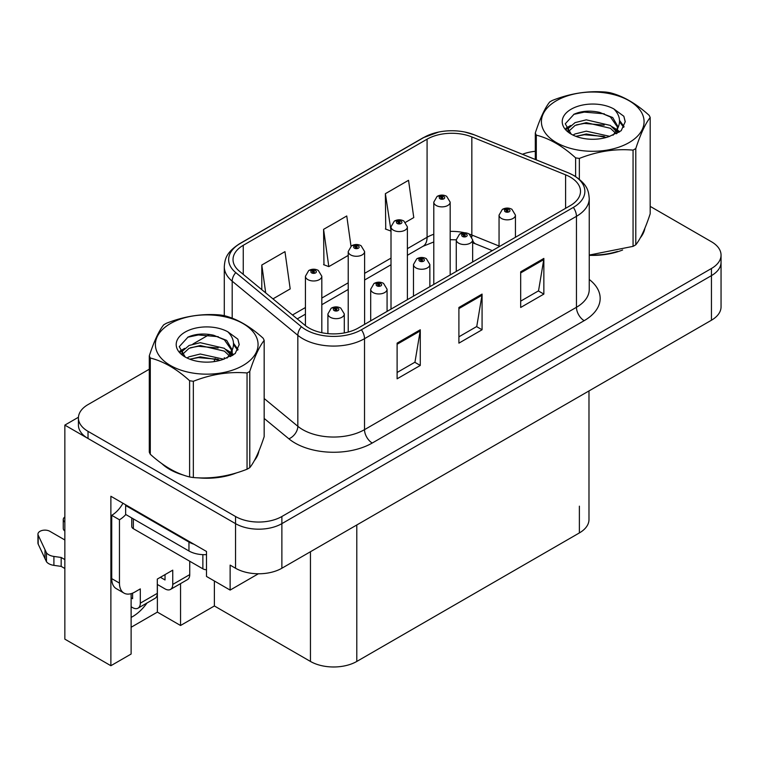 <?xml version="1.0" encoding="UTF-8"?>
<svg xmlns="http://www.w3.org/2000/svg" width="759" height="759" viewBox="0 0 759 759"><rect width="100%" height="100%" fill="white"/><g stroke="black" fill="none" stroke-linecap="round" stroke-linejoin="round"><path stroke-width="1.14" d="M131.117 593.652L131.117 654.03L110.88 665.719L110.88 496.272L206.495 551.47L206.495 576.442L230.129 590.085L230.129 565.113L235.537 568.235A32.77 18.918 0 0 0 281.874 568.235L711.449 320.222A32.77 18.918 0 0 0 721.05 306.845L721.05 262.253A32.77 18.918 0 0 1 711.449 275.631A32.77 18.918 0 0 0 721.05 262.253L721.05 255.119A32.77 18.918 0 0 0 711.449 241.742L650.188 206.372M258.383 573.776L230.129 590.085M149.286 369.216L88.025 404.594A32.77 18.918 0 0 0 78.424 417.972A32.77 18.918 0 0 0 88.025 431.349L235.537 516.509A32.77 18.918 0 0 0 281.874 516.509L281.874 523.644L711.449 275.631L281.874 523.644A32.77 18.918 0 0 1 235.537 523.644A32.77 18.918 0 0 0 281.874 523.644L281.874 568.235M110.88 665.719L64.847 639.144L64.847 425.106L235.537 523.644L88.025 438.484A32.77 18.918 0 0 1 78.424 425.106L78.424 417.972M78.443 417.251L64.847 425.106M588.984 390.932L588.984 519.545A32.77 18.918 180 0 1 579.383 532.922L356.796 661.44A32.77 18.918 180 0 1 310.45 661.44L214.38 605.967L214.38 580.996M214.38 605.967L180.547 625.492L180.547 583.614M131.117 627.276L157.379 612.115L180.547 625.492M131.117 617.409A34.952 20.18 120 0 0 147.028 602.969M157.379 612.115L157.379 584.468M161.866 463.645A52.428 30.265 0 0 0 169.655 469.385A52.428 30.265 0 0 0 183.64 475.153M570.265 177.084A34.952 20.18 180 0 1 580.502 191.353A34.952 20.18 180 0 1 570.265 205.623L358.343 327.983A34.952 20.18 180 0 1 304.995 325.288L239.341 271.153A34.952 20.18 180 0 1 233.022 259.578A34.952 20.18 180 0 1 243.259 245.309L427.08 139.182A34.952 20.18 180 0 1 471.842 136.924L565.597 174.826A34.952 20.18 180 0 1 570.265 177.084M573.358 175.301A39.326 22.704 0 0 0 568.111 172.758L474.347 134.855A39.326 22.704 0 0 0 464.906 132.047A39.326 22.704 0 0 0 438.683 132.047A39.326 22.704 0 0 0 423.987 137.398L240.167 243.525A39.326 22.704 0 0 0 235.764 272.604L301.418 326.731A39.326 22.704 0 0 0 361.426 329.767L573.358 207.406A39.326 22.704 0 0 0 573.358 175.301M397.109 343.144L397.109 378.817L420.277 365.44L420.277 329.767L397.109 343.144M397.109 372.489L414.955 362.185L420.182 330.952A8.738 5.047 -120 0 0 420.277 329.767M414.803 362.28L420.277 365.44M520.683 271.798L520.683 307.471L543.852 294.094L543.852 258.421L520.683 271.798M520.683 301.143L538.529 290.839L543.757 259.606A8.738 5.047 -120 0 0 543.852 258.421M538.378 290.934L543.852 294.094M458.901 307.471L458.901 343.144L482.069 329.767L482.069 294.094L458.901 307.471M458.901 336.816L476.747 326.512L481.974 295.279A8.738 5.047 -120 0 0 482.069 294.094M476.586 326.607L482.069 329.767M589.24 255.318A52.428 30.265 0 0 0 622.627 249.986M640.33 237.823A52.428 30.265 0 0 0 644.894 228.212M197.767 477.8A52.428 30.265 0 0 0 236.609 472.848M254.312 460.685A52.428 30.265 0 0 0 258.885 451.074M281.874 516.509L711.449 268.496A32.77 18.918 0 0 0 721.05 255.119M535.304 151.297A32.77 18.918 0 0 0 522.439 154.276M209.531 334.434L192.89 344.045M405.543 222.321L413.769 217.577L408.541 180.3L385.373 193.678L385.743 229.133M272.955 298.875L290.194 288.913L284.967 251.646L261.798 265.024L261.798 289.672M351 246.201L346.759 215.973L323.581 229.351L323.96 264.806M323.581 229.351L328.818 266.618L348.22 255.422M328.818 266.618L323.581 264.663M385.373 193.678L391.008 230.717M390.6 230.954L385.373 228.99M261.798 265.024L265.707 292.898M321.816 332.708L321.816 276.257A8.188 4.734 180 0 1 316.759 280.621A8.188 4.734 180 0 1 307.831 279.597A8.188 4.734 180 0 1 305.431 276.257L308.695 270.565A5.465 3.292 57.8 0 1 311.607 270.726A2.732 1.575 0 0 0 311.693 272.908A2.732 1.575 0 0 0 315.554 272.908A2.732 1.575 0 0 0 315.554 270.678A2.732 1.575 0 0 0 311.778 270.631L312.879 271.333A1.091 0.626 180 0 1 314.036 272.377A1.091 0.626 180 0 1 312.812 271.371L311.607 270.726M312.879 272.263L312.879 271.333M311.778 270.631A5.465 3.017 -117.9 0 0 309.226 270.261A5.465 3.017 -117.9 0 0 308.979 270.422M312.812 272.215L312.812 271.371M344.292 332.935L344.292 313.932A8.188 4.734 180 0 1 339.235 318.306A8.188 4.734 180 0 1 330.307 317.271A8.188 4.734 180 0 1 327.907 313.932L331.171 308.249A5.465 3.292 57.8 0 1 334.083 308.41A2.732 1.575 0 0 0 334.169 310.583A2.732 1.575 0 0 0 338.03 310.583A2.732 1.575 0 0 0 338.03 308.353A2.732 1.575 0 0 0 334.254 308.306L335.355 309.008A1.091 0.626 180 0 1 336.512 310.052A1.091 0.626 180 0 1 335.288 309.046L334.083 308.41M335.355 309.938L335.355 309.008M334.254 308.306A5.465 3.017 -117.9 0 0 331.702 307.945A5.465 3.017 -117.9 0 0 331.455 308.097M335.288 309.9L335.288 309.046M364.605 324.368L364.605 251.552A8.188 4.734 180 0 1 359.548 255.916A8.188 4.734 180 0 1 350.62 254.891A8.188 4.734 180 0 1 348.22 251.552L351.483 245.859A5.465 3.292 57.8 0 1 354.396 246.02A2.732 1.575 0 0 0 354.481 248.202A2.732 1.575 0 0 0 358.343 248.202A2.732 1.575 0 0 0 358.343 245.973A2.732 1.575 0 0 0 354.567 245.925L355.667 246.628A1.091 0.626 180 0 1 356.825 247.671A1.091 0.626 180 0 1 355.601 246.666L354.396 246.02M355.667 247.557L355.667 246.628M354.567 245.925A5.465 3.017 -117.9 0 0 352.005 245.555A5.465 3.017 -117.9 0 0 351.768 245.717M355.601 247.519L355.601 246.666M407.384 299.663L407.384 226.846A8.188 4.734 180 0 1 402.327 231.22A8.188 4.734 180 0 1 393.399 230.186A8.188 4.734 180 0 1 391.008 226.846L394.272 221.163A5.465 3.292 57.8 0 1 397.185 221.324A2.732 1.575 0 0 0 397.261 223.497A2.732 1.575 0 0 0 401.132 223.497A2.732 1.575 0 0 0 401.132 221.267A2.732 1.575 0 0 0 397.355 221.22L398.456 221.922A1.091 0.626 180 0 1 399.613 222.966A1.091 0.626 180 0 1 398.39 221.96L397.185 221.324M398.456 222.852L398.456 221.922M397.355 221.22A5.465 3.017 -117.9 0 0 394.794 220.86A5.465 3.017 -117.9 0 0 394.557 221.011M398.39 222.814L398.39 221.96M450.172 274.957L450.172 202.141A8.188 4.734 180 0 1 445.116 206.514A8.188 4.734 180 0 1 436.188 205.49A8.188 4.734 180 0 1 433.787 202.141L437.061 196.458A5.465 3.292 57.8 0 1 439.973 196.619A2.732 1.575 0 0 0 440.049 198.801A2.732 1.575 0 0 0 443.911 198.801A2.732 1.575 0 0 0 443.911 196.572A2.732 1.575 0 0 0 440.135 196.524L441.245 197.217A1.091 0.626 180 0 1 442.402 198.27A1.091 0.626 180 0 1 441.178 197.255L439.973 196.619M441.245 198.146L441.245 197.217M440.135 196.524A5.465 3.017 -117.9 0 0 437.582 196.154A5.465 3.017 -117.9 0 0 437.345 196.306M441.178 198.108L441.178 197.255M387.071 311.389L387.071 289.226A8.188 4.734 180 0 1 382.014 293.6A8.188 4.734 180 0 1 373.086 292.576A8.188 4.734 180 0 1 370.696 289.226L373.959 283.543A5.465 3.292 57.8 0 1 376.872 283.705A2.732 1.575 0 0 0 376.957 285.887A2.732 1.575 0 0 0 380.819 285.887A2.732 1.575 0 0 0 380.819 283.657A2.732 1.575 0 0 0 377.043 283.61L378.143 284.302A1.091 0.626 180 0 1 379.301 285.356A1.091 0.626 180 0 1 378.077 284.34L376.872 283.705M378.143 285.232L378.143 284.302M377.043 283.61A5.465 3.017 -117.9 0 0 374.481 283.24A5.465 3.017 -117.9 0 0 374.244 283.392M378.077 285.194L378.077 284.34M429.86 286.693L429.86 264.521A8.188 4.734 180 0 1 424.803 268.895A8.188 4.734 180 0 1 415.875 267.87A8.188 4.734 180 0 1 413.475 264.521L416.748 258.838A5.465 3.292 57.8 0 1 419.661 258.999A2.732 1.575 0 0 0 419.736 261.181A2.732 1.575 0 0 0 423.598 261.181A2.732 1.575 0 0 0 423.598 258.952A2.732 1.575 0 0 0 419.822 258.904L420.932 259.597A1.091 0.626 180 0 1 422.089 260.65A1.091 0.626 180 0 1 420.903 260.508L420.932 259.597M419.822 258.904A5.465 3.017 -117.9 0 0 417.27 258.534A5.465 3.017 -117.9 0 0 417.033 258.686M420.865 260.489L420.865 259.644L419.661 258.999M420.903 260.508A1.091 0.626 180 0 1 420.865 259.644M472.648 261.988L472.648 239.825A8.188 4.734 180 0 1 467.591 244.189A8.188 4.734 180 0 1 458.664 243.165A8.188 4.734 180 0 1 456.263 239.825L459.537 234.133A5.465 3.292 57.8 0 1 462.449 234.294A2.732 1.575 0 0 0 462.525 236.476A2.732 1.575 0 0 0 466.387 236.476A2.732 1.575 0 0 0 466.387 234.246A2.732 1.575 0 0 0 462.611 234.199L463.721 234.901A1.091 0.626 180 0 1 464.878 235.945A1.091 0.626 180 0 1 463.683 235.812L463.721 234.901M462.611 234.199A5.465 3.017 -117.9 0 0 460.058 233.829A5.465 3.017 -117.9 0 0 459.821 233.99M463.654 235.793L463.654 234.939L462.449 234.294M463.683 235.812A1.091 0.626 180 0 1 463.654 234.939M515.437 237.282L515.437 215.12A8.188 4.734 180 0 1 510.38 219.484A8.188 4.734 180 0 1 501.452 218.459A8.188 4.734 180 0 1 499.052 215.12L502.325 209.437A5.465 3.292 57.8 0 1 505.228 209.598A2.732 1.575 0 0 0 505.314 211.77A2.732 1.575 0 0 0 509.175 211.77A2.732 1.575 0 0 0 509.175 209.541A2.732 1.575 0 0 0 505.399 209.493L506.509 210.196A1.091 0.626 180 0 1 507.667 211.239A1.091 0.626 180 0 1 506.443 210.234L505.228 209.598M506.509 211.125L506.509 210.196M505.399 209.493A5.465 3.017 -117.9 0 0 502.847 209.133A5.465 3.017 -117.9 0 0 502.61 209.285M506.443 211.087L506.443 210.234M189.741 561.243L189.741 574.62L172.748 584.43A10.92 6.309 60 0 1 170.481 589.43A10.92 6.309 60 0 1 165.026 588.889L157.303 584.43M172.748 584.43L172.748 570.161L157.303 579.079L157.303 593.348L140.311 603.158L140.311 588.889L134.903 592.011A21.85 12.609 -60 0 1 123.983 593.092A21.85 12.609 -60 0 1 119.457 583.092L119.457 519.773L111.734 515.314A21.85 12.609 120 0 0 122.958 503.245M160.386 577.295L165.026 579.971L165.026 574.62M193.906 544.203A21.85 12.609 180 0 1 188.963 542.068L125.633 505.503A21.85 12.609 0 0 0 126.288 505.162M125.633 505.503L125.633 514.422L188.963 550.987A21.85 12.609 0 0 0 206.495 554.62M123.983 593.092L116.26 588.633A21.85 12.609 -60 0 1 111.734 578.633L111.734 515.314M125.814 514.526A21.85 12.609 -60 0 1 119.457 519.773M131.117 597.845L132.588 598.699L132.588 593.149M64.847 568.51L61.175 566.385L61.175 557.467L64.847 559.592M140.311 603.158A10.92 6.309 60 0 1 138.043 608.158A10.92 6.309 60 0 1 132.588 607.617L131.117 606.764M64.847 539.972L49.857 531.309A6.973 4.023 180 0 0 42.257 530.437A6.973 4.023 180 0 0 37.95 534.156A6.973 4.023 180 0 0 38.187 535.199L46.46 552.789A10.92 6.309 0 0 0 53.908 556.442L61.175 557.467M61.175 566.385L53.908 565.36L53.908 556.442M46.46 552.789L46.46 561.707L38.187 544.118A6.973 4.023 0 0 1 37.95 543.074L37.95 534.156M46.46 561.707A10.92 6.309 0 0 0 53.908 565.36M138.043 608.158L155.035 598.348A10.92 6.309 -120 0 0 157.303 593.348M44.999 549.877L44.999 558.795M170.481 589.43L187.473 579.62A10.92 6.309 -120 0 0 189.741 574.62M64.847 522.107A6.973 4.023 180 0 1 63.263 519.545A6.973 4.023 180 0 1 64.847 516.983M63.263 519.545L63.263 528.463A6.973 4.023 0 0 0 64.847 531.025M643.091 232.358A51.878 29.952 180 0 1 642.531 233.544M617.418 251.466A51.878 29.952 180 0 1 590.967 255.052M257.073 455.22A51.878 29.952 180 0 1 256.514 456.406M231.4 474.328A51.878 29.952 180 0 1 204.949 477.914M177.189 472.601A51.878 29.952 180 0 1 170.044 469.157A51.878 29.952 180 0 1 165.339 466.035M131.753 517.951L131.753 526.461A5.465 3.15 0 0 0 133.356 528.691L202.871 568.823A5.465 3.15 0 0 0 206.495 569.743M556.442 100.7A51.337 29.639 -0 0 0 556.442 142.616A51.337 29.639 -0 0 0 629.04 142.616A51.337 29.639 -0 0 0 629.04 100.7A51.337 29.639 -0 0 0 556.442 100.7M589.24 255.062L633.063 246.362A58.984 34.051 -0 0 0 634.448 245.584A58.984 34.051 -0 0 0 635.795 244.787C640.568 238.81 645.368 228.478 650.188 213.782L650.188 117.531A58.984 34.051 -0 0 0 649.182 115.377C636.042 103.471 622.94 95.909 609.866 92.683A58.984 34.051 -0 0 0 606.137 92.105C588.159 90.568 570.256 93.338 552.429 100.416A58.984 34.051 -0 0 0 551.034 101.184A58.984 34.051 -0 0 0 549.696 101.991C544.877 108.053 540.076 118.385 535.304 132.996A58.984 34.051 -0 0 0 536.3 135.149L536.3 159.874M575.616 176.524L575.616 157.853C562.485 145.946 549.374 138.385 536.3 135.149M575.616 157.853A58.984 34.051 -0 0 0 579.354 158.432L579.354 179.219M633.063 246.362L633.063 150.121C615.236 148.565 597.333 151.335 579.354 158.432M633.063 150.121A58.984 34.051 -0 0 0 634.448 149.343A58.984 34.051 -0 0 0 635.795 148.546L635.795 244.787M609.733 136.335L586.28 131.155L575.085 133.945L572.979 135.083M606.46 137.398L586.28 133.982L575.967 136.383M617.076 133.404L616.839 132.806M616.147 131.383L610.397 125.444L586.28 119.827L575.085 122.616L568.624 128.129L567.779 131.136M615.226 132.797L610.397 128.28L586.28 122.654L575.085 125.444L568.292 131.686M613.035 135.244L616.868 129.922L617.712 126.193L612.693 117.522L598.984 112.237C589.648 110.33 581.337 110.994 574.06 114.211L565.265 123.802L571.166 134.058M616.393 133.764L617.712 128.442M617.636 127.303L610.397 116.952L599.638 112.36M571.166 109.201A30.521 17.618 -0 0 0 571.166 134.125A30.521 17.618 -0 0 0 609.316 136.459L621.213 130.69L625.226 121.658L623.851 116.279L613.851 108.935A30.521 17.618 -0 0 0 571.166 109.201M613.851 108.935C620.207 115.396 621.213 122.389 616.868 129.922M535.304 159.475L535.304 132.996M650.188 117.531C645.406 123.508 640.615 133.85 635.795 148.546M604.221 136.459L584.335 134.751L576.423 136.193M618.746 132.436L617.352 131.316M616.507 130.709L615.094 129.78M604.221 125.131L584.335 123.423L576.423 124.865M568.776 127.854L566.451 129.296M623.708 127.313L619.524 121.81M604.306 113.822L584.335 112.104L573.7 114.381M625.217 121.943L623.851 116.279M619.657 131.838L617.608 130.093M616.991 129.628L612.105 126.706M570.702 125.482L565.92 128.262M624.059 126.639L619.515 120.387M170.433 323.571A51.337 29.639 -0 0 0 170.433 365.487A51.337 29.639 -0 0 0 243.032 365.487A51.337 29.639 -0 0 0 243.032 323.571A51.337 29.639 -0 0 0 170.433 323.571M165.026 324.055A58.984 34.051 -0 0 0 163.678 324.852C158.859 330.915 154.068 341.246 149.286 355.857A58.984 34.051 -0 0 0 150.291 358.02L150.291 454.262C163.365 466.13 176.468 473.692 189.608 476.956A58.984 34.051 -0 0 0 193.336 477.534C211.163 479.1 229.066 476.329 247.045 469.223A58.984 34.051 -0 0 0 248.44 468.455A58.984 34.051 -0 0 0 249.777 467.648C254.559 461.671 259.35 451.339 264.17 436.643L264.17 340.402A58.984 34.051 -0 0 0 263.174 338.239C250.034 326.342 236.922 318.771 223.858 315.545A58.984 34.051 -0 0 0 220.119 314.966C202.141 313.429 184.238 316.199 166.411 323.277A58.984 34.051 -0 0 0 165.026 324.055M189.608 476.956L189.608 380.714C176.468 368.808 163.365 361.246 150.291 358.02M189.608 380.714A58.984 34.051 -0 0 0 193.336 381.293L193.336 477.534M247.045 469.223L247.045 372.982C229.218 371.426 211.315 374.196 193.336 381.293M247.045 372.982A58.984 34.051 -0 0 0 248.44 372.204A58.984 34.051 -0 0 0 249.777 371.407L249.777 467.648M149.286 355.857L149.286 452.108A58.984 34.051 -0 0 0 150.291 454.262M223.715 359.206L200.262 354.017L189.076 356.806L186.961 357.954M220.442 360.269L200.262 356.853L189.949 359.244M231.059 356.275L230.831 355.667M230.129 354.244L224.389 348.305L200.262 342.688L189.076 345.478L182.615 351L181.771 353.998M229.218 355.658L224.389 351.142L200.262 345.525L189.076 348.305L182.274 354.548M227.017 358.106L230.85 352.793L231.694 349.055L226.675 340.383L212.975 335.099C203.63 333.192 195.319 333.856 188.042 337.072L179.247 346.664L185.158 356.929M230.385 356.626L231.694 351.303M231.618 350.174L224.389 339.814L213.63 335.222M185.149 332.062A30.521 17.618 -0 0 0 185.149 356.986A30.521 17.618 -0 0 0 223.298 359.32L235.195 353.552L239.208 344.529L237.842 339.14L227.833 331.797A30.521 17.618 -0 0 0 185.149 332.062M227.833 331.797C234.189 338.267 235.195 345.26 230.85 352.783M264.17 340.402C259.398 346.379 254.597 356.711 249.777 371.407M218.213 359.32L198.327 357.612L190.414 359.054M232.738 355.297L231.343 354.178M230.499 353.571L229.076 352.641M218.213 347.992L198.327 346.294L190.414 347.726M182.767 350.724L180.433 352.157M237.7 350.174L233.506 344.671M218.288 336.692L198.327 334.966L187.682 337.243M239.208 344.804L237.842 339.14M233.639 354.709L231.59 352.954M230.973 352.499L226.087 349.567M184.693 348.343L179.902 351.123M238.041 349.501L233.506 343.248M711.449 320.222L711.449 268.496M235.537 568.235L235.537 516.509M356.796 661.44L356.796 524.981M579.383 532.922L579.383 506.168M310.45 661.44L310.45 551.736M589.24 279.454A54.61 31.527 180 0 1 584.174 320.668L372.242 443.028A10.92 6.309 60 0 1 364.519 429.651L576.451 307.291A43.69 25.227 0 0 0 589.24 289.454L589.24 198.488A43.69 25.227 180 0 1 576.451 216.324A10.92 6.309 -120 0 0 573.358 207.406M372.242 443.028A54.61 31.527 180 0 1 295.004 443.028A54.61 31.527 180 0 1 288.885 438.816L264.17 418.437M301.418 326.731A10.92 7.305 129.5 0 0 297.832 335.317L297.832 426.283A43.69 25.227 0 0 0 302.727 429.651A43.69 25.227 0 0 0 364.519 429.651L364.519 338.685A43.69 25.227 180 0 1 297.832 335.317L232.188 281.181A43.69 25.227 180 0 1 224.285 266.713L224.285 315.659M589.24 198.488C588.519 190.983 587.902 184.798 574.183 175.652L568.444 172.872A10.92 5.114 112 0 0 568.111 172.758M438.683 132.047L423.161 137.749A10.92 6.309 60 0 1 423.987 137.398M240.167 243.525A10.92 6.309 -120 0 0 239.341 243.876C225.935 252.719 224.93 259.132 224.285 266.713M235.764 272.604A10.92 7.305 129.5 0 0 232.188 281.181L232.188 318.211M464.906 132.047L474.679 134.969A10.92 5.114 112 0 0 474.347 134.855M361.426 329.767A10.92 6.309 60 0 1 364.519 338.685L576.451 216.324L576.451 307.291A10.92 6.309 60 0 0 584.174 320.668M214.047 361.635A54.61 31.527 180 0 1 215.167 358.571M88.025 431.349L88.025 438.484M232.188 350.279L232.188 355.639M224.285 357.679A43.69 25.227 0 0 0 224.341 359.016M264.17 398.522L297.832 426.283A10.92 7.305 -50.5 0 1 288.885 438.816M243.259 245.309L243.259 274.388M565.597 174.826L565.597 208.317M471.842 136.924L471.842 235.024A34.952 20.18 0 0 0 469.309 234.095M499.052 246.02L471.842 235.024A19.658 9.203 -68 0 0 471.918 236.855M464.631 232.785A34.952 20.18 0 0 0 450.172 231.4M433.787 234.256A34.952 20.18 0 0 0 427.08 237.282L407.384 248.658M427.08 139.182L427.08 237.282A19.658 11.347 60 0 1 423.01 246.286L407.384 255.299M391.008 258.117L364.605 273.354M348.22 282.813L321.816 298.059M305.431 307.518L292.5 314.985M492.297 250.641L475.751 243.952A19.658 9.203 -68 0 1 472.648 240.328M458.901 308.6L481.974 295.279M520.683 272.927L543.757 259.606M397.109 344.273L420.182 330.952M188.963 542.068L188.963 550.987M119.457 583.092L111.734 578.633M38.187 535.199L38.187 544.118M202.871 568.823L202.871 554.649M133.356 528.691L133.356 518.881M423.161 137.749L239.341 243.876M568.444 172.872L474.679 134.969M475.751 243.952L472.648 242.823M456.263 239.816L450.172 239.702M433.787 241.969L423.01 246.286M391.008 264.758L364.605 280.005M348.22 289.464L321.816 304.71M305.431 314.169L297.243 318.894M321.816 276.257L318.287 270.413C315.279 268.857 312.262 268.809 309.226 270.261M305.431 325.639L305.431 276.257M344.292 313.932L340.753 308.088C337.755 306.532 334.738 306.484 331.702 307.945M327.907 333.618L327.907 313.932M364.605 251.552L361.066 245.707C358.068 244.151 355.051 244.104 352.005 245.555M348.22 332.053L348.22 251.552M407.384 226.846L403.854 221.002C400.856 219.446 397.83 219.398 394.794 220.86M391.008 309.122L391.008 226.846M450.172 202.141L446.643 196.296C443.645 194.74 440.618 194.693 437.582 196.154M433.787 284.416L433.787 202.141M387.071 289.226L383.542 283.382C380.544 281.826 377.517 281.779 374.481 283.24M370.696 320.848L370.696 289.226M429.86 264.521L426.33 258.677C423.332 257.13 420.306 257.083 417.27 258.534M413.475 296.152L413.475 264.521M472.648 239.825L469.119 233.981C466.121 232.425 463.094 232.377 460.058 233.829M456.263 271.447L456.263 239.825M515.437 215.12L511.908 209.275C508.9 207.719 505.883 207.672 502.847 209.133M499.052 246.741L499.052 215.12M644.628 228.857L644.628 229.474M258.61 451.719L258.61 452.336"/></g></svg>
